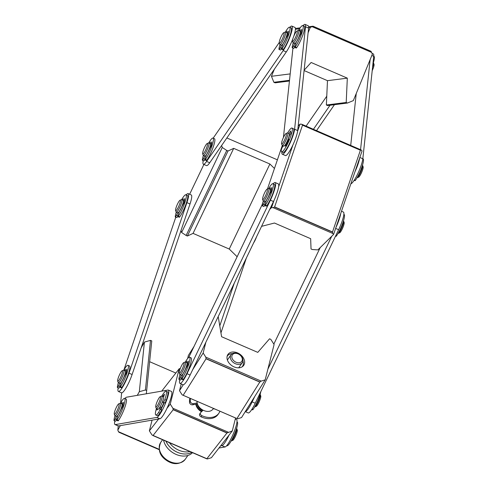 <?xml version="1.0" encoding="UTF-8"?>
<svg xmlns="http://www.w3.org/2000/svg" width="488" height="488" viewBox="0 0 488 488"><rect width="100%" height="100%" fill="white"/><g stroke="black" fill="none" stroke-linecap="round" stroke-linejoin="round"><path stroke-width="0.73" d="M304.085 70.553L327.478 80.672L347.322 78.147L311.137 62.488L304.122 70.217M289.433 81.014L275.128 82.832L273.866 82.289L289.512 80.294M327.478 80.672L326.362 105.005L346.205 102.48L347.322 78.147M326.362 105.005L327.625 105.554L347.468 103.029L346.205 102.48M308.105 32.781L310.313 27.395L312.07 26.663L371.624 52.436L372.344 54.235L353.33 100.601L347.468 103.029M371.624 52.436L370.941 51.258L313.04 26.206L312.07 26.663M295.417 29.286L299.583 28.761M308.642 27.609L310.313 27.395M274.366 69.192L271.456 76.287L290.189 73.901M271.456 76.287L273.866 82.289M308.636 26.767L313.04 26.206L370.941 51.258M295.411 28.45L300.199 27.84M274.451 168.47L269.888 164.017L229.25 249.045L237.137 256.737M269.888 164.017L233.703 148.358L193.065 233.386L229.25 249.045M233.703 148.358L228.024 150.987L187.386 236.021L193.065 233.386M228.024 150.987L226.761 150.444L186.123 235.472L187.386 236.021M226.761 150.444L222.254 147.474L181.615 232.508L186.123 235.472M180.999 230.525L181.615 232.508M222.254 147.474L221.637 145.503M203.886 164.456L189.643 194.261M226.847 137.964L277.397 159.838M269.705 209.407L271.554 207.589L273.219 207.705L332.773 233.471L333.585 234.435L317.865 249.899L312.302 249.52L311.039 248.971L310.655 238.687L274.469 223.028L261.568 226.347M261.977 205.051L263.02 201.989M267.461 188.972L282.302 145.461A6.869 1.238 -66.6 0 0 287.371 136.487A6.869 1.238 -66.6 0 0 287.774 132.852A6.869 1.238 -66.6 0 0 287.517 132.87L286.072 133.474A5.728 1.031 -66.6 0 0 283.064 138.305A5.728 1.031 -66.6 0 0 281.6 143.801A5.728 1.031 -66.6 0 0 283.461 142.099A5.728 1.031 -66.6 0 0 285.95 136.487A5.728 1.031 -66.6 0 0 286.072 133.474M297.631 131.138L300.029 124.111L298.199 125.91M271.554 207.589L273.951 200.562M278.648 186.788L292.934 144.906M332.773 233.471L332.529 231.959L274.634 206.906L273.219 207.705M274.634 206.906L302.511 125.178L360.406 150.231L361.248 149.993L301.7 124.22L302.511 125.178M301.7 124.22L300.029 124.111M333.585 234.435L362.059 150.951L361.248 149.993M332.529 231.959L360.406 150.231M175.839 373.033L149.639 361.7M150.505 340.38L144.411 342.082L139.33 391.699L145.418 389.997L150.505 340.38L151.768 340.923L146.333 393.785M145.418 389.997L146.681 390.546M118.255 425.945L117.822 430.123L120.347 425.615M137.287 395.347L139.33 391.699M144.411 342.082L141.13 347.95M121.64 392.864L120.615 402.838M159.143 449.302L118.48 431.703L118.962 432.258M118.48 431.703L117.822 430.123M206.784 458.805L226.938 433.002L232.288 430.953L211.408 457.695L207.412 458.958L152.012 434.985L149.377 430.855L152.079 420.125M149.377 430.855L158.637 418.991M166.963 408.334L170.257 404.113L172.892 408.243L173.179 409.737L226.938 433.002M161.717 391.126L179.169 368.775L170.257 404.113M232.288 430.953L235.564 417.978M180.316 368.416L179.169 368.775M201.526 411.744A9.278 6.765 -145.4 0 1 195.816 404.198M228.292 432.215L172.892 408.243M153.025 435.546L173.179 409.737M261.19 381.11L205.79 357.137L206.034 358.814L259.793 382.074L261.19 381.11L265.185 379.847L274.097 344.51L270.81 339.355L269.547 338.812L257.78 352.379L221.595 336.72L218.203 316.596M265.185 379.847L241.536 417.569L237.54 418.832L182.14 394.859L237.54 418.832M194.059 346.389L188.411 355.392L187.599 358.613M205.857 342.277L203.154 353.007L192.662 369.733M183.238 384.77L179.505 390.729L181.219 383.928M259.793 382.074L236.967 418.478M227.158 356.155A9.589 6.997 -145.4 0 1 227.926 354.447A9.589 6.997 -145.4 0 1 239.791 354.148A9.589 6.997 -145.4 0 1 243.707 365.353A9.589 6.997 -145.4 0 1 232.922 366.329A9.589 6.997 -145.4 0 1 227.158 356.155M203.154 353.007L205.79 357.137M182.14 394.859L179.505 390.729M206.034 358.814L183.207 395.219M220.96 332.846L246.409 257.884M234.289 283.113L219.801 325.777M236.869 257.298L237.076 256.682M289.848 27.346A14.89 2.678 113.4 0 1 291.836 26.084A14.89 2.678 113.4 0 1 290.342 35.825A14.89 2.678 113.4 0 1 283.186 50.593L206.595 161.436A14.89 2.678 113.4 0 1 203.423 164.255L206.522 165.597A14.89 2.678 -66.6 0 0 209.7 162.779L286.291 51.935A14.89 2.678 -66.6 0 0 292.946 38.54M293.648 36.582A14.89 2.678 -66.6 0 0 294.935 27.426L291.836 26.084M203.423 164.255A14.89 2.678 113.4 0 1 203.179 160.595M213.171 138.153L279.221 42.56M316.517 130.638L334.451 104.682M306.092 126.124L326.765 96.197M330.034 105.243L313.418 129.296M282.339 154.208L285.437 155.55A14.89 2.678 -66.6 0 0 292.196 146.449A14.89 2.678 -66.6 0 0 297.698 130.583L308.599 28.103A14.89 2.678 -66.6 0 0 308.166 25.742L305.061 24.4A14.89 2.678 113.4 0 1 305.5 26.755L294.599 129.241A14.89 2.678 113.4 0 1 289.097 145.107A14.89 2.678 113.4 0 1 282.339 154.208A14.89 2.678 113.4 0 1 281.893 151.896M282.406 147.126L282.57 145.577M283.424 137.5L292.8 49.367A14.89 2.678 113.4 0 1 293.001 48.062M303.072 25.663A14.89 2.678 113.4 0 1 305.061 24.4M350.866 183.775A14.89 2.678 -66.6 0 0 357.661 173.948A14.89 2.678 -66.6 0 0 362.834 158.765L373.735 56.285A14.89 2.678 -66.6 0 0 373.296 53.924L371.996 53.363M370.136 59.621L360.559 149.694M359.662 157.978A14.89 2.678 113.4 0 1 354.965 171.752M350.713 145.436L356.24 93.507M179.968 383.391L183.073 384.733A14.89 2.678 -66.6 0 0 190.113 375.046L273.5 201.52A14.89 2.678 -66.6 0 0 278.282 183.878L275.177 182.536A14.89 2.678 113.4 0 1 270.395 200.178L187.014 373.704A14.89 2.678 113.4 0 1 179.968 383.391A14.89 2.678 113.4 0 1 179.73 379.725M188.734 357.466L262.562 203.831M273.189 183.799A14.89 2.678 113.4 0 1 275.177 182.536M218.972 448.008L225.041 446.959A14.89 2.678 -66.6 0 0 233.423 433.527A14.89 2.678 -66.6 0 0 236.534 419.601L235.289 419.064M228.994 435.174A14.89 2.678 113.4 0 1 221.936 445.617L220.667 445.837M115.034 424.566L118.133 425.908A14.89 2.678 -66.6 0 0 118.462 425.939L159.905 418.771A14.89 2.678 -66.6 0 0 168.287 405.339A14.89 2.678 -66.6 0 0 171.404 391.419L168.299 390.077A14.89 2.678 113.4 0 1 165.188 403.997A14.89 2.678 113.4 0 1 156.8 417.429L115.363 424.597A14.89 2.678 113.4 0 1 115.034 424.566A14.89 2.678 113.4 0 1 114.796 420.906M124.867 398.501A14.89 2.678 113.4 0 1 126.532 397.208L167.97 390.046A14.89 2.678 113.4 0 1 168.299 390.077M164.108 402.789A6.869 1.238 113.4 0 1 163.834 403.485A6.869 1.238 113.4 0 1 161.522 408.139M245.257 411.64L248.209 412.915A14.89 2.678 -66.6 0 0 255.248 403.228L338.629 229.702A14.89 2.678 -66.6 0 0 343.412 212.066L341.496 211.237M273.835 344.101L320.207 247.593M340.679 213.634A14.89 2.678 113.4 0 1 335.982 227.402M331.742 236.247L267.894 369.117M254.699 396.579L252.144 401.886A14.89 2.678 113.4 0 1 245.269 411.616M118.419 391.486L121.524 392.828A14.89 2.678 -66.6 0 0 132.108 374.51L190.015 203.966A14.89 2.678 -66.6 0 0 191.253 194.956L188.154 193.614A14.89 2.678 113.4 0 1 186.916 202.624L129.009 373.168A14.89 2.678 113.4 0 1 118.419 391.486A14.89 2.678 113.4 0 1 118.181 387.826M123.94 369.873L175.796 217.154M186.166 194.877A14.89 2.678 113.4 0 1 188.154 193.614M118.767 403.826L120.219 403.228A6.869 1.238 113.4 0 1 120.335 403.192A6.869 1.238 113.4 0 1 120.469 403.21L121.915 403.838A6.869 1.238 113.4 0 1 120.322 410.634A6.869 1.238 113.4 0 1 116.461 416.447L115.009 415.825A6.869 1.238 113.4 0 1 114.851 415.63L114.296 414.16A5.728 1.031 113.4 0 1 115.76 408.657A5.728 1.031 113.4 0 1 118.767 403.826A5.728 1.031 113.4 0 1 118.871 403.802A5.728 1.031 113.4 0 1 117.565 409.682A5.728 1.031 113.4 0 1 114.296 414.16M120.469 403.21A6.869 1.238 113.4 0 1 118.877 410.005A6.869 1.238 113.4 0 1 115.009 415.825M122.256 370.721A5.728 1.031 -66.6 0 0 122.159 370.746A5.728 1.031 -66.6 0 0 119.151 375.583A5.728 1.031 -66.6 0 0 117.687 381.079A5.728 1.031 -66.6 0 0 120.951 376.602A5.728 1.031 -66.6 0 0 122.256 370.721M117.687 381.079L118.236 382.549A6.869 1.238 -66.6 0 0 118.401 382.745L119.847 383.367A6.869 1.238 -66.6 0 0 123.714 377.553A6.869 1.238 -66.6 0 0 125.306 370.758L123.861 370.13A6.869 1.238 -66.6 0 0 123.72 370.111A6.869 1.238 -66.6 0 0 123.604 370.148L122.159 370.746M118.401 382.745A6.869 1.238 -66.6 0 0 122.262 376.925A6.869 1.238 -66.6 0 0 123.861 370.13M180.163 200.178A5.728 1.031 -66.6 0 0 180.066 200.202A5.728 1.031 -66.6 0 0 177.059 205.033A5.728 1.031 -66.6 0 0 175.595 210.535A5.728 1.031 -66.6 0 0 178.858 206.058A5.728 1.031 -66.6 0 0 180.163 200.178M175.595 210.535L176.144 211.999A6.869 1.238 -66.6 0 0 176.308 212.201L177.754 212.823A6.869 1.238 -66.6 0 0 181.615 207.01A6.869 1.238 -66.6 0 0 183.214 200.214L181.768 199.586A6.869 1.238 -66.6 0 0 181.627 199.568A6.869 1.238 -66.6 0 0 181.512 199.604L180.066 200.202M253.638 242.847A5.728 1.031 -66.6 0 0 256.493 236.9M176.308 212.201A6.869 1.238 -66.6 0 0 180.17 206.381A6.869 1.238 -66.6 0 0 181.768 199.586M207.254 143.49A5.728 1.031 -66.6 0 0 207.156 143.515A5.728 1.031 -66.6 0 0 204.149 148.346A5.728 1.031 -66.6 0 0 202.685 153.848A5.728 1.031 -66.6 0 0 205.948 149.371A5.728 1.031 -66.6 0 0 207.254 143.49M202.685 153.848L203.24 155.312A6.869 1.238 -66.6 0 0 203.398 155.513L204.844 156.136A6.869 1.238 -66.6 0 0 208.711 150.322A6.869 1.238 -66.6 0 0 210.304 143.527L208.858 142.899A6.869 1.238 -66.6 0 0 208.718 142.88A6.869 1.238 -66.6 0 0 208.602 142.917L207.156 143.515M203.398 155.513A6.869 1.238 -66.6 0 0 207.26 149.694A6.869 1.238 -66.6 0 0 208.858 142.899M283.845 32.641A5.728 1.031 -66.6 0 0 283.748 32.672A5.728 1.031 -66.6 0 0 280.74 37.503A5.728 1.031 -66.6 0 0 279.276 43.005A5.728 1.031 -66.6 0 0 282.54 38.528A5.728 1.031 -66.6 0 0 283.845 32.641M279.276 43.005L279.831 44.469A6.869 1.238 -66.6 0 0 279.99 44.664L281.436 45.292A6.869 1.238 -66.6 0 0 285.303 39.479A6.869 1.238 -66.6 0 0 286.895 32.678L285.45 32.055A6.869 1.238 -66.6 0 0 285.309 32.037A6.869 1.238 -66.6 0 0 285.193 32.068L283.748 32.672M279.99 44.664A6.869 1.238 -66.6 0 0 283.851 38.851A6.869 1.238 -66.6 0 0 285.45 32.055M297.07 30.957A5.728 1.031 -66.6 0 0 296.972 30.988A5.728 1.031 -66.6 0 0 293.965 35.819A5.728 1.031 -66.6 0 0 292.501 41.321A5.728 1.031 -66.6 0 0 295.771 36.844A5.728 1.031 -66.6 0 0 297.07 30.957M292.501 41.321L293.056 42.785A6.869 1.238 -66.6 0 0 293.215 42.981L294.667 43.609A6.869 1.238 -66.6 0 0 298.528 37.796A6.869 1.238 -66.6 0 0 300.12 30.994L298.674 30.372A6.869 1.238 -66.6 0 0 298.54 30.354A6.869 1.238 -66.6 0 0 298.418 30.384L296.972 30.988M372.21 70.638A5.728 1.031 -66.6 0 0 374.034 64.331L373.479 62.867A6.869 1.238 -66.6 0 0 373.369 62.702M372.558 67.374A6.869 1.238 -66.6 0 0 373.479 62.867M293.215 42.981A6.869 1.238 -66.6 0 0 297.082 37.167A6.869 1.238 -66.6 0 0 298.674 30.372M281.6 143.801L282.156 145.272A6.869 1.238 -66.6 0 0 282.314 145.467L283.766 146.095A6.869 1.238 -66.6 0 0 288.823 137.116A6.869 1.238 -66.6 0 0 289.219 133.48L287.774 132.852M357.021 177.784A6.869 1.238 -66.6 0 0 357.216 177.748L358.662 177.15A5.728 1.031 -66.6 0 0 362.663 169.684A5.728 1.031 -66.6 0 0 363.133 166.817L362.578 165.353A6.869 1.238 -66.6 0 0 362.468 165.182M357.216 177.748A6.869 1.238 -66.6 0 0 362.017 168.787A6.869 1.238 -66.6 0 0 362.578 165.353M267.186 189.1A5.728 1.031 -66.6 0 0 267.089 189.124A5.728 1.031 -66.6 0 0 264.081 193.962A5.728 1.031 -66.6 0 0 262.617 199.458A5.728 1.031 -66.6 0 0 265.881 194.98A5.728 1.031 -66.6 0 0 267.186 189.1M262.617 199.458L263.172 200.928A6.869 1.238 -66.6 0 0 263.331 201.123L264.783 201.745A6.869 1.238 -66.6 0 0 268.644 195.932A6.869 1.238 -66.6 0 0 270.236 189.137L268.79 188.508A6.869 1.238 -66.6 0 0 268.656 188.49A6.869 1.238 -66.6 0 0 268.534 188.527L267.089 189.124M338.038 233.435A6.869 1.238 -66.6 0 0 338.233 233.404L339.678 232.8A5.728 1.031 -66.6 0 0 342.686 227.969A5.728 1.031 -66.6 0 0 344.15 222.473L343.595 221.003A6.869 1.238 -66.6 0 0 343.485 220.838M338.233 233.404A6.869 1.238 -66.6 0 0 341.844 227.603A6.869 1.238 -66.6 0 0 343.595 221.003M263.331 201.123A6.869 1.238 -66.6 0 0 267.198 195.304A6.869 1.238 -66.6 0 0 268.79 188.508M157.752 400.3A5.728 1.031 -66.6 0 0 155.739 406.992A5.728 1.031 -66.6 0 0 159.094 402.313A5.728 1.031 -66.6 0 0 160.21 396.665A5.728 1.031 -66.6 0 0 157.752 400.3M155.739 406.992L156.294 408.462A6.869 1.238 -66.6 0 0 156.453 408.657L157.899 409.286A6.869 1.238 -66.6 0 0 161.766 403.466A6.869 1.238 -66.6 0 0 163.358 396.671L161.912 396.043A6.869 1.238 -66.6 0 0 161.656 396.061L160.21 396.665M159.46 407.852A5.728 1.031 -66.6 0 0 160.125 406.931L161.467 407.51A5.728 1.031 -66.6 0 0 163.797 402.691L162.455 402.106A5.728 1.031 -66.6 0 0 163.376 398.787M160.509 409.371A6.869 1.238 -66.6 0 0 164.035 402.667M156.453 408.657A6.869 1.238 -66.6 0 0 160.314 402.844A6.869 1.238 -66.6 0 0 161.912 396.043M183.805 362.621A5.728 1.031 -66.6 0 0 183.708 362.651A5.728 1.031 -66.6 0 0 180.7 367.482A5.728 1.031 -66.6 0 0 179.236 372.985A5.728 1.031 -66.6 0 0 182.5 368.507A5.728 1.031 -66.6 0 0 183.805 362.621M179.236 372.985L179.785 374.449A6.869 1.238 -66.6 0 0 179.95 374.644L181.396 375.272A6.869 1.238 -66.6 0 0 185.257 369.459A6.869 1.238 -66.6 0 0 186.855 362.657L185.403 362.035A6.869 1.238 -66.6 0 0 185.269 362.017A6.869 1.238 -66.6 0 0 185.153 362.047L183.708 362.651M179.95 374.644A6.869 1.238 -66.6 0 0 183.811 368.83A6.869 1.238 -66.6 0 0 185.403 362.035M260.104 394.365A6.869 1.238 113.4 0 1 260.214 394.53L260.763 395.994A5.728 1.031 113.4 0 1 259.305 401.496A5.728 1.031 113.4 0 1 256.291 406.327L254.846 406.931A6.869 1.238 113.4 0 1 254.651 406.962M260.214 394.53A6.869 1.238 113.4 0 1 258.457 401.13A6.869 1.238 113.4 0 1 254.846 406.931M236.607 428.373A6.869 1.238 113.4 0 1 236.717 428.537L237.272 430.007A5.728 1.031 113.4 0 1 236.948 432.386A5.728 1.031 113.4 0 1 232.8 440.341L231.355 440.938A6.869 1.238 113.4 0 1 231.153 440.975M236.717 428.537A6.869 1.238 113.4 0 1 236.332 431.398A6.869 1.238 113.4 0 1 231.355 440.938M119.938 387.173L121.384 387.801A2.288 0.415 -66.6 0 0 121.86 387.393A12.938 2.33 -66.6 0 0 128.137 374.528A12.938 2.33 -66.6 0 0 129.472 365.945L128.027 365.323A12.938 2.33 113.4 0 1 126.685 373.906A12.938 2.33 113.4 0 1 120.408 386.77A2.288 0.415 113.4 0 1 119.938 387.173A2.288 0.415 113.4 0 1 120.17 385.666L121.561 381.744A5.728 1.031 -66.6 0 0 124.031 377.139L126.294 373.045L126.849 369.135A3.361 0.604 113.4 0 1 125.526 371.606M119.755 383.33L118.572 385.874A2.288 0.415 113.4 0 1 117.425 387.496L118.871 388.125A2.288 0.415 -66.6 0 0 119.871 386.801M126.404 372.49L125.477 372.088M125.007 370.63A3.361 0.604 113.4 0 1 125.465 369.312L124.574 370.441M117.425 387.496A2.288 0.415 113.4 0 1 117.352 387.155A12.938 2.33 113.4 0 1 118.352 382.714M123.799 370.111A12.938 2.33 113.4 0 1 128.027 365.323M116.553 420.253L117.998 420.882A2.288 0.415 -66.6 0 0 118.468 420.473A12.938 2.33 -66.6 0 0 124.745 407.608A12.938 2.33 -66.6 0 0 126.087 399.025L124.635 398.403A12.938 2.33 113.4 0 1 123.299 406.986A12.938 2.33 113.4 0 1 117.022 419.845A2.288 0.415 113.4 0 1 116.553 420.253A2.288 0.415 113.4 0 1 116.784 418.747L118.169 414.824A5.728 1.031 -66.6 0 0 120.646 410.213L122.903 406.126L123.458 402.216A3.361 0.604 113.4 0 1 122.14 404.686M116.364 416.41L115.18 418.954A2.288 0.415 113.4 0 1 114.033 420.577L115.485 421.205A2.288 0.415 -66.6 0 0 116.486 419.881M123.013 405.571L122.085 405.168M121.622 403.71A3.361 0.604 113.4 0 1 122.079 402.393L121.183 403.521M114.033 420.577A2.288 0.415 113.4 0 1 113.966 420.235A12.938 2.33 113.4 0 1 114.961 415.794M120.414 403.192A12.938 2.33 113.4 0 1 124.635 398.403M163.999 402.759L164.682 402.948A2.288 0.415 -66.6 0 0 166.268 400.221A12.938 2.33 -66.6 0 0 167.524 391.858L166.079 391.236A12.938 2.33 113.4 0 1 164.822 399.593A2.288 0.415 113.4 0 1 163.236 402.319L162.455 402.106M160.125 406.931L159.942 409.127A2.288 0.415 113.4 0 1 158.533 412.58A12.938 2.33 113.4 0 1 155.8 414.989L157.246 415.611A12.938 2.33 -66.6 0 0 159.979 413.208A2.288 0.415 -66.6 0 0 161.388 409.749L161.54 407.889M163.584 397.25L164.499 394.176L162.602 396.341M157.13 408.95L156.898 410.109L157.648 409.176M155.8 414.989A12.938 2.33 113.4 0 1 156.404 408.627M161.851 396.03A12.938 2.33 113.4 0 1 166.079 391.236M181.487 379.078L182.933 379.707A2.288 0.415 -66.6 0 0 183.403 379.298A12.938 2.33 -66.6 0 0 189.686 366.433A12.938 2.33 -66.6 0 0 191.021 357.85L189.576 357.222A12.938 2.33 113.4 0 1 188.234 365.805A12.938 2.33 113.4 0 1 181.957 378.67A2.288 0.415 113.4 0 1 181.487 379.078A2.288 0.415 113.4 0 1 181.719 377.572L183.104 373.649A5.728 1.031 -66.6 0 0 185.58 369.038L187.837 364.951L188.399 361.041A3.361 0.604 113.4 0 1 187.075 363.505M181.304 375.229L180.121 377.773A2.288 0.415 113.4 0 1 178.974 379.402L180.42 380.024A2.288 0.415 -66.6 0 0 181.42 378.7M187.947 364.39L187.026 363.993M186.556 362.529A3.361 0.604 113.4 0 1 187.014 361.218L186.123 362.34M178.974 379.402A2.288 0.415 113.4 0 1 178.901 379.06A12.938 2.33 113.4 0 1 179.901 374.613M185.349 362.017A12.938 2.33 113.4 0 1 189.576 357.222M264.868 205.552L266.32 206.18A2.288 0.415 -66.6 0 0 266.79 205.771A12.938 2.33 -66.6 0 0 273.066 192.906A12.938 2.33 -66.6 0 0 274.402 184.324L272.957 183.701A12.938 2.33 113.4 0 1 271.621 192.284A12.938 2.33 113.4 0 1 265.344 205.149A2.288 0.415 113.4 0 1 264.868 205.552A2.288 0.415 113.4 0 1 265.1 204.045L266.491 200.123A5.728 1.031 -66.6 0 0 268.961 195.517L271.224 191.424L271.779 187.514A3.361 0.604 113.4 0 1 270.462 189.984M264.685 201.709L263.502 204.252A2.288 0.415 113.4 0 1 262.355 205.875L263.807 206.503A2.288 0.415 -66.6 0 0 264.807 205.18M271.334 190.869L270.407 190.466M269.943 189.008A3.361 0.604 113.4 0 1 270.395 187.691L269.504 188.819M262.355 205.875A2.288 0.415 113.4 0 1 262.288 205.533A12.938 2.33 113.4 0 1 263.282 201.093M268.736 188.49A12.938 2.33 113.4 0 1 272.957 183.701M281.661 151.798L283.113 152.421A12.938 2.33 -66.6 0 0 290.384 141.471A12.938 2.33 -66.6 0 0 293.392 128.667L291.94 128.045A12.938 2.33 113.4 0 1 288.939 140.843A12.938 2.33 113.4 0 1 281.661 151.798A12.938 2.33 113.4 0 1 281.247 150.225A2.288 0.415 113.4 0 1 282.619 146.778L283.235 145.863M285.303 144.686L285.431 146.205L285.944 145.528L288.853 139.348A3.361 0.604 113.4 0 1 288.475 139.55A3.361 0.604 113.4 0 1 288.475 138.494A5.728 1.031 -66.6 0 0 288.963 136.951A3.361 0.604 113.4 0 1 290.628 133.755L290.933 132.986L290.519 130.943L289.164 133.456M287.719 132.84A12.938 2.33 113.4 0 1 291.94 128.045M281.527 49.099L282.973 49.727A2.288 0.415 -66.6 0 0 283.449 49.318A12.938 2.33 -66.6 0 0 289.726 36.454A12.938 2.33 -66.6 0 0 291.061 27.871L289.616 27.243A12.938 2.33 113.4 0 1 288.28 35.825A12.938 2.33 113.4 0 1 281.997 48.69A2.288 0.415 113.4 0 1 281.527 49.099A2.288 0.415 113.4 0 1 281.759 47.592L283.15 43.67A5.728 1.031 -66.6 0 0 285.62 39.058L287.883 34.971L288.439 31.061A3.361 0.604 113.4 0 1 287.115 33.526M281.344 45.25L280.161 47.793A2.288 0.415 113.4 0 1 279.014 49.416L280.46 50.044A2.288 0.415 -66.6 0 0 281.46 48.721M287.993 34.41L287.066 34.014M286.602 32.55A3.361 0.604 113.4 0 1 287.054 31.238L286.163 32.36M279.014 49.416A2.288 0.415 113.4 0 1 278.947 49.081A12.938 2.33 113.4 0 1 279.941 44.634M285.389 32.037A12.938 2.33 113.4 0 1 289.616 27.243M294.752 47.415L296.204 48.044A2.288 0.415 -66.6 0 0 296.673 47.635A12.938 2.33 -66.6 0 0 302.95 34.77A12.938 2.33 -66.6 0 0 304.292 26.187L302.841 25.559A12.938 2.33 113.4 0 1 301.505 34.142A12.938 2.33 113.4 0 1 295.228 47.007A2.288 0.415 113.4 0 1 294.752 47.415A2.288 0.415 113.4 0 1 294.99 45.909L296.375 41.986A5.728 1.031 -66.6 0 0 298.845 37.375L301.108 33.288L301.663 29.378A3.361 0.604 113.4 0 1 300.346 31.842M294.569 43.566L293.386 46.11A2.288 0.415 113.4 0 1 292.239 47.739L293.691 48.361A2.288 0.415 -66.6 0 0 294.691 47.037M301.218 32.727L300.291 32.33M299.827 30.866A3.361 0.604 113.4 0 1 300.285 29.555L299.388 30.677M292.239 47.739A2.288 0.415 113.4 0 1 292.172 47.397A12.938 2.33 113.4 0 1 293.166 42.95M298.619 30.354A12.938 2.33 113.4 0 1 302.841 25.559M204.936 159.942L206.381 160.57A2.288 0.415 -66.6 0 0 206.857 160.162A12.938 2.33 -66.6 0 0 213.134 147.297A12.938 2.33 -66.6 0 0 214.47 138.714L213.024 138.092A12.938 2.33 113.4 0 1 211.688 146.674A12.938 2.33 113.4 0 1 205.405 159.533A2.288 0.415 113.4 0 1 204.936 159.942A2.288 0.415 113.4 0 1 205.167 158.435L206.558 154.513A5.728 1.031 -66.6 0 0 209.029 149.901L211.292 145.814L211.847 141.904A3.361 0.604 113.4 0 1 210.523 144.375M204.753 156.099L203.569 158.643A2.288 0.415 113.4 0 1 202.422 160.265L203.868 160.887A2.288 0.415 -66.6 0 0 204.869 159.57M211.402 145.259L210.474 144.857M210.011 143.399A3.361 0.604 113.4 0 1 210.462 142.081L209.572 143.21M202.422 160.265A2.288 0.415 113.4 0 1 202.355 159.924A12.938 2.33 113.4 0 1 203.35 155.483M208.797 142.88A12.938 2.33 113.4 0 1 213.024 138.092M177.846 216.629L179.291 217.258A2.288 0.415 -66.6 0 0 179.761 216.849A12.938 2.33 -66.6 0 0 186.044 203.984A12.938 2.33 -66.6 0 0 187.38 195.401L185.934 194.773A12.938 2.33 113.4 0 1 184.592 203.362A12.938 2.33 113.4 0 1 178.315 216.221A2.288 0.415 113.4 0 1 177.846 216.629A2.288 0.415 113.4 0 1 178.077 215.123L179.468 211.2A5.728 1.031 -66.6 0 0 181.939 206.589L184.196 202.502L184.757 198.592A3.361 0.604 113.4 0 1 183.433 201.062M177.662 212.786L176.479 215.33A2.288 0.415 113.4 0 1 175.332 216.953L176.778 217.575A2.288 0.415 -66.6 0 0 177.778 216.257M184.305 201.947L183.384 201.544M182.915 200.086A3.361 0.604 113.4 0 1 183.372 198.769L182.481 199.897M175.332 216.953A2.288 0.415 113.4 0 1 175.259 216.611A12.938 2.33 113.4 0 1 176.26 212.17M181.707 199.568A12.938 2.33 113.4 0 1 185.934 194.773M354.154 180.316L354.983 180.676A2.288 0.415 -66.6 0 0 355.453 180.267A12.938 2.33 -66.6 0 0 361.736 167.408A12.938 2.33 -66.6 0 0 363.072 158.826L362.84 158.722M226.7 445.666L226.932 445.764A12.938 2.33 -66.6 0 0 234.203 434.814A12.938 2.33 -66.6 0 0 237.211 422.01L236.979 421.913M335.543 236.137L336 236.332A2.288 0.415 -66.6 0 0 336.47 235.924A12.938 2.33 -66.6 0 0 342.753 223.059A12.938 2.33 -66.6 0 0 344.089 214.476L343.857 214.378M372.899 64.166A12.938 2.33 -66.6 0 0 373.973 56.34L373.741 56.236M251.784 409.499L252.619 409.859A2.288 0.415 -66.6 0 0 253.089 409.45A12.938 2.33 -66.6 0 0 260.824 391.62M227.085 356.484A9.162 6.679 -145.4 0 1 227.39 355.984A9.162 6.679 -145.4 0 1 232.319 353.623M242.926 360.949A9.162 6.679 -145.4 0 1 242.463 366.397A9.162 6.679 -145.4 0 1 242.103 366.86M191.747 452.345A17.178 12.529 -145.4 0 1 165.963 441.189A17.178 12.529 34.6 0 0 191.747 452.345M163.59 440.158A17.178 12.529 34.6 0 0 176.034 454.389A17.178 12.529 34.6 0 0 192.492 452.669M189.954 451.565A17.178 12.529 -145.4 0 1 169.397 442.671M234.887 353.379A5.728 4.178 -145.4 0 1 242.335 359.851A5.728 4.178 -145.4 0 1 234.026 360.974A5.728 4.178 -145.4 0 1 234.887 353.379M202.575 410.725A8.015 5.844 -145.4 0 1 197.195 403.509M201.941 411.341A9.162 6.679 -145.4 0 1 196.237 404.113M213.439 408.407L213 409.048A9.162 6.679 -145.4 0 1 203.307 410.298A9.162 6.679 -145.4 0 1 197.03 401.307M234.002 353.086A6.869 5.008 -145.4 0 1 241.194 356.118A6.869 5.008 -145.4 0 1 242.292 362.621A6.869 5.008 -145.4 0 1 233.789 362.834A6.869 5.008 -145.4 0 1 230.983 354.806A6.869 5.008 -145.4 0 1 234.002 353.086M203.118 410.201L200.672 412.567A2.288 1.671 34.6 0 0 200.513 412.75A2.288 1.671 34.6 0 0 201.916 415.697A16.378 11.944 34.6 0 0 218.844 413.275A16.378 11.944 34.6 0 0 219.905 411.201M190.411 398.44A16.378 11.944 34.6 0 0 190.369 401.435A2.288 1.671 34.6 0 0 193.443 403.649L197.146 402.935M189.93 398.232A16.378 11.944 34.6 0 0 189.564 402.594A2.288 1.671 34.6 0 0 192.644 404.808L196.859 403.997A0.689 0.5 34.6 0 0 197.128 403.826L197.298 403.582M215.025 409.09A0.689 0.5 -145.4 0 1 214.927 409.078L213.244 408.694M199.866 413.726A2.288 1.671 34.6 0 0 199.714 413.915A2.288 1.671 34.6 0 0 201.111 416.856A16.378 11.944 34.6 0 0 218.044 414.44L218.844 413.275M312.985 26.236L371.002 51.344M360.498 150.133L302.475 125.032M274.506 207.04L332.523 232.142M159.192 449.668L118.926 432.246M227.091 432.886L173.185 409.566M152.97 435.564L206.778 458.848L152.951 435.558M259.915 381.964L206.052 358.656M183.079 395.25L236.979 418.57M286.291 51.935L283.186 50.593M206.595 161.436L209.7 162.779M308.599 28.103L305.5 26.755M294.599 129.241L297.698 130.583M373.735 56.285L371.844 55.461M359.839 157.471L362.834 158.765M273.5 201.52L270.395 200.178M187.014 373.704L190.113 375.046M225.041 446.959L221.936 445.617M159.905 418.771L156.8 417.429M118.462 425.939L115.363 424.597M338.629 229.702L335.64 228.408M255.248 403.228L252.144 401.886M190.015 203.966L186.916 202.624M129.009 373.168L132.108 374.51M119.932 386.459L118.572 385.874M121.86 387.393L120.408 386.77M116.547 419.54L115.18 418.954M118.468 420.473L117.022 419.845M164.682 402.948L163.236 402.319M157.282 409.694L156.947 409.548M161.388 409.749L159.942 409.127M159.979 413.208L158.533 412.58M166.268 400.221L164.822 399.593M181.481 378.365L180.121 377.773M183.403 379.298L181.957 378.67M264.868 204.838L263.502 204.252M266.79 205.771L265.344 205.149M286.163 145.088L285.437 144.777M290.775 132.156L289.933 131.791M289.878 134.938L289.402 134.737M281.521 48.385L280.161 47.793M283.449 49.318L281.997 48.69M294.752 46.702L293.386 46.11M296.673 47.635L295.228 47.007M204.929 159.228L203.569 158.643M206.857 160.162L205.405 159.533M177.839 215.916L176.479 215.33M179.761 216.849L178.315 216.221M354.459 179.84L355.453 180.267M335.787 235.625L336.47 235.924M252.095 409.017L253.089 409.45M187.88 455.481L185.202 459.367A14.89 10.858 -145.4 0 1 166.78 459.836A14.89 10.858 -145.4 0 1 160.704 442.439L162.577 439.725M192.644 404.808L193.443 403.649M196.859 403.997L197.256 403.417M189.564 402.594L190.369 401.435M201.111 416.856L201.916 415.697M118.95 432.264L159.198 449.68M289.848 134.999L289.396 134.804M285.401 144.649L286.206 144.997M288.475 139.55L288.829 139.702M185.202 459.367C179.688 464.716 173.454 465.058 166.487 460.385C159.661 455.755 157.734 449.777 160.704 442.439M230.983 354.806L227.39 360.01M242.292 362.621L238.693 367.824M200.513 412.75L199.714 413.915"/></g></svg>

